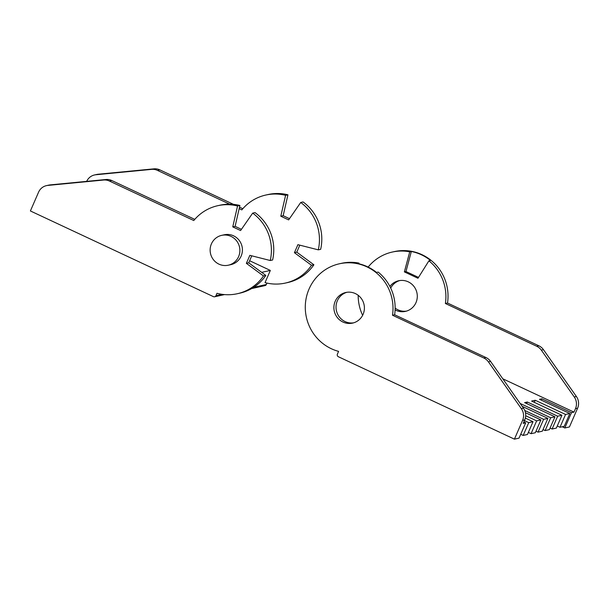 <?xml version="1.0" encoding="UTF-8"?>
<svg xmlns="http://www.w3.org/2000/svg" width="608" height="608" viewBox="0 0 608 608"><rect width="100%" height="100%" fill="white"/><g stroke="black" fill="none" stroke-linecap="round" stroke-linejoin="round"><path stroke-width="0.91" d="M221.692 235.349L224.23 234.787A15.291 14.858 77.5 0 1 233.578 235.828A15.291 14.858 77.5 0 1 242.349 251.37A15.291 14.858 77.5 0 1 230.858 264.64L228.319 265.202A15.291 14.858 77.5 0 1 218.971 264.153A15.291 14.858 77.5 0 1 210.201 248.619A15.291 14.858 77.5 0 1 221.692 235.349A15.291 14.858 77.5 0 1 231.04 236.398A15.291 14.858 77.5 0 1 239.81 251.932A15.291 14.858 77.5 0 1 228.319 265.202M224.512 294.591L214.632 296.78A1.961 1.908 -102.5 0 1 213.431 296.643L30.4 210.961L38.555 192.212A11.765 11.43 -102.5 0 1 46.466 185.63L48.822 185.106A11.765 11.43 -102.5 0 1 50.16 184.893L105.936 179.512A11.765 11.43 -102.5 0 1 111.788 180.53L109.432 181.047L193.785 220.537A45.083 43.806 -102.5 0 1 217.778 205.694L220.134 205.17A45.083 43.806 -102.5 0 1 239.902 205.474L235.106 226.351L232.75 226.875L237.546 205.998A45.083 43.806 -102.5 0 0 217.778 205.694M194.773 219.374L111.788 180.53M241.444 229.322L235.106 226.351M214.632 296.78A1.961 1.908 -102.5 0 0 215.946 295.686L216.988 293.284A45.083 43.806 -102.5 0 0 237.31 293.725A45.083 43.806 -102.5 0 0 263.492 275.964L246.369 263.348L249.858 255.337L270.256 260.513L272.612 259.988A45.083 43.806 -102.5 0 0 255.041 212.61L252.685 213.127L240.593 230.546L232.75 226.875M237.31 293.725L239.666 293.2A45.083 43.806 -102.5 0 0 265.848 275.439L248.725 262.823L251.773 255.824M270.256 260.513A45.083 43.806 -102.5 0 0 252.685 213.127M46.466 185.63A11.765 11.43 -102.5 0 1 47.804 185.417L103.58 180.029A11.765 11.43 77.5 0 1 109.432 181.047M251.628 288.572L265.027 285.6A1.961 1.908 -102.5 0 0 266.35 284.498L253.703 287.31M239.172 208.635L241.832 209.882A45.083 43.806 77.5 0 1 265.825 195.039L268.181 194.514A45.083 43.806 77.5 0 1 287.941 194.818L283.153 215.696L289.492 218.66M265.825 195.039A45.083 43.806 77.5 0 1 285.585 195.335L280.797 216.22L288.64 219.891L300.724 202.472L303.08 201.947A45.083 43.806 77.5 0 1 320.652 249.326L318.296 249.85L297.897 244.674L294.416 252.685L311.532 265.301A45.083 43.806 77.5 0 1 285.357 283.07A45.083 43.806 77.5 0 1 265.035 282.621L270.332 270.431L249.637 260.741M299.812 245.161L296.772 252.16L313.895 264.784A45.083 43.806 77.5 0 1 287.713 282.545L285.357 283.07M266.965 283.085L266.35 284.498M86.678 181.366A11.765 11.43 77.5 0 1 94.506 174.967L96.862 174.443A11.765 11.43 77.5 0 1 98.2 174.23L153.984 168.849A11.765 11.43 -102.5 0 1 159.828 169.868L233.518 204.364M239.514 207.168L242.812 208.719M300.724 202.472A45.083 43.806 77.5 0 1 318.296 249.85M94.506 174.967A11.765 11.43 77.5 0 1 95.844 174.754L151.62 169.374A11.765 11.43 77.5 0 1 157.472 170.392L229.619 204.159M261.66 272.354L270.332 270.431M237.546 205.998L239.902 205.474M248.725 262.823L246.369 263.348M265.848 275.439L263.492 275.964M280.797 216.22L283.153 215.696M285.585 195.335L287.941 194.818M313.895 264.784L311.532 265.301M294.416 252.685L296.772 252.16M395.147 308.112A15.679 15.238 -102.5 0 0 406.494 311.106M389.888 286.452A15.679 15.238 77.5 0 1 398.643 280.759A15.679 15.238 77.5 0 1 413.82 286.262A15.679 15.238 77.5 0 1 415.986 302.602A15.679 15.238 77.5 0 1 405.437 311.38A15.679 15.238 77.5 0 1 395.101 309.928M362.626 315.324A45.083 43.806 77.5 0 1 358.18 295.298M368.144 267.072A45.083 43.806 77.5 0 1 392.274 252.054A45.083 43.806 77.5 0 1 409.739 251.841L411.32 251.492A45.083 43.806 77.5 0 1 421.428 254.79A45.083 43.806 77.5 0 1 430.494 260.467L428.914 260.817A45.083 43.806 77.5 0 1 445.39 303.506L536.72 346.264A11.765 11.43 77.5 0 1 541.325 350.14L574.264 396.971A11.765 11.43 77.5 0 1 575.472 408.667L573.975 412.11L571.482 412.665L564.824 427.971L562.263 426.77M392.274 252.054L394.41 251.583A45.083 43.806 77.5 0 1 421.967 254.668A45.083 43.806 77.5 0 1 447.518 303.035L538.848 345.785A11.765 11.43 -102.5 0 1 543.453 349.668L576.392 396.5A11.765 11.43 77.5 0 1 577.6 408.196L575.472 408.667M363.098 314.336A15.679 15.238 77.5 0 1 352.549 323.114A15.679 15.238 77.5 0 1 337.372 317.612A15.679 15.238 77.5 0 1 335.206 301.279A15.679 15.238 77.5 0 1 345.754 292.494A15.679 15.238 77.5 0 1 360.932 298.004A15.679 15.238 77.5 0 1 363.098 314.336M346.826 292.304A15.679 15.238 -102.5 0 0 337.334 300.808A15.679 15.238 -102.5 0 0 339.165 316.7A15.679 15.238 -102.5 0 0 353.605 322.84M524.704 419.93L522.576 420.402A11.765 11.43 -102.5 0 0 521.368 408.705L488.429 361.874A11.765 11.43 77.5 0 0 483.824 357.998L485.952 357.527A11.765 11.43 -102.5 0 1 490.565 361.403L523.496 408.234A11.765 11.43 -102.5 0 1 524.704 419.93L523.207 423.373L525.7 422.818L519.05 438.125L514.421 439.151L338.367 356.729A1.961 1.908 77.5 0 1 337.394 354.137L338.595 351.378A45.083 43.806 -102.5 0 1 305.284 306.842A45.083 43.806 -102.5 0 1 339.386 263.788A45.083 43.806 -102.5 0 1 392.494 315.24L394.63 314.769A45.083 43.806 -102.5 0 0 378.146 272.08L376.557 272.437A45.083 43.806 -102.5 0 0 357.39 263.454L358.971 263.104A45.083 43.806 -102.5 0 0 341.514 263.317L339.386 263.788M577.6 408.196L569.445 426.945L564.824 427.971M522.576 420.402L514.421 439.151M525.7 422.818L523.83 421.944M526.665 403.568L527.341 402.01L524.62 402.61L554.952 416.814L549.381 429.62L545.125 430.57L550.696 417.757L554.952 416.814M541.257 400.14L541.842 398.795L539.486 399.312L569.818 413.516L564.247 426.322L559.991 427.272L565.562 414.458L569.818 413.516M534.326 402.336L535.23 400.262L531.605 401.067L561.936 415.264L556.366 428.078L552.102 429.02L557.673 416.206L561.936 415.264M541.842 398.795L571.482 412.665M399.722 280.562A15.679 15.238 -102.5 0 0 390.701 288.078M483.824 357.998L392.494 315.24M524.415 420.592L528.755 422.621L533.018 421.678L525.335 418.084M525.677 415.743L536.644 420.873L540.9 419.93L525.434 412.688M524.742 410.491L543.62 419.322L547.884 418.38L522.166 406.342M520.364 403.56L550.696 417.757M527.341 402.01L557.673 416.206M535.23 400.262L565.562 414.458M573.975 412.11L502.786 378.784M550.058 428.062L552.102 429.02M557.262 425.995L559.991 427.272M520.722 434.279L523.184 435.434L528.755 422.621M533.018 421.678L527.448 434.492L523.184 435.434M528.352 432.41L531.073 433.686L536.644 420.873M540.9 419.93L535.329 432.744L531.073 433.686M536.013 431.186L538.05 432.136L543.62 419.322M547.884 418.38L542.313 431.194L538.05 432.136M543.012 429.582L545.125 430.57M447.518 303.035L445.39 303.506M485.952 357.527L394.63 314.769M358.796 263.758L358.971 263.104M409.739 251.841L404.373 271.89L417.97 278.259L428.914 260.817M418.502 277.408L405.962 271.54L411.32 251.492M405.962 271.54L404.373 271.89M222.102 294.318L215.946 295.686M47.804 185.417L50.16 184.893M103.58 180.029L105.936 179.512M159.828 169.868L157.472 170.392M98.2 174.23L95.844 174.754M151.62 169.374L153.984 168.849M523.496 408.234L521.368 408.705M576.392 396.5L574.264 396.971M543.453 349.668L541.325 350.14M536.72 346.264L538.848 345.785M490.565 361.403L488.429 361.874"/></g></svg>
